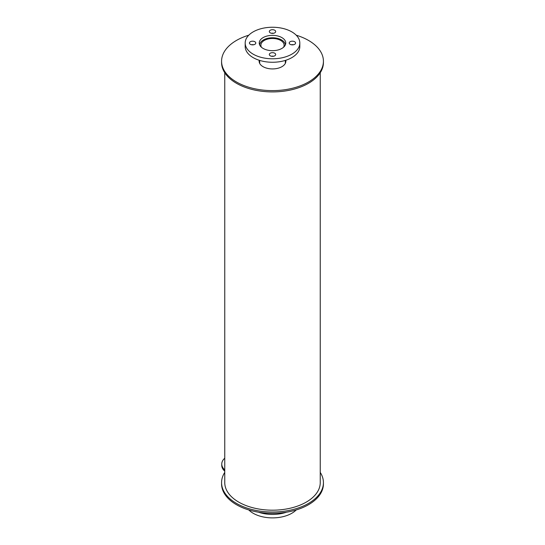<?xml version="1.0" encoding="UTF-8"?>
<svg xmlns="http://www.w3.org/2000/svg" width="545" height="545" viewBox="0 0 545 545"><rect width="100%" height="100%" fill="white"/><g stroke="black" fill="none" stroke-linecap="round" stroke-linejoin="round"><path stroke-width="0.82" d="M286.513 512.191A27.318 15.771 180 0 1 258.487 512.191M296.221 509.943A27.318 15.771 180 0 1 253.187 513.267A27.318 15.771 180 0 1 248.779 509.943M261.45 47.252A11.615 6.704 180 0 1 260.885 45.187A11.615 6.704 180 0 1 272.5 38.484A11.615 6.704 180 0 1 284.115 45.187A11.615 6.704 180 0 1 283.55 47.252M259.672 44.956A12.835 7.412 180 0 1 272.5 37.775A12.835 7.412 180 0 1 285.328 44.956M263.126 48.437A13.264 7.657 180 0 1 259.236 43.021A13.264 7.657 180 0 1 272.5 35.364A13.264 7.657 180 0 1 285.764 43.021A13.264 7.657 180 0 1 277.575 50.092A13.264 7.657 180 0 1 263.126 48.437M290.144 44.322A3.181 1.839 180 0 1 289.211 43.021A3.181 1.839 180 0 1 292.392 41.182A3.181 1.839 180 0 1 295.574 43.021A3.181 1.839 180 0 1 293.612 44.717A3.181 1.839 180 0 1 290.144 44.322M293.455 44.751A3.181 1.839 0 0 0 291.33 44.751M270.252 32.836A3.181 1.839 180 0 1 269.319 31.535A3.181 1.839 180 0 1 272.5 29.703A3.181 1.839 180 0 1 275.681 31.535A3.181 1.839 180 0 1 273.719 33.238A3.181 1.839 180 0 1 270.252 32.836M273.563 33.272A3.181 1.839 0 0 0 271.437 33.272M250.359 44.322A3.181 1.839 180 0 1 249.426 43.021A3.181 1.839 180 0 1 252.608 41.182A3.181 1.839 180 0 1 255.789 43.021A3.181 1.839 180 0 1 253.827 44.717A3.181 1.839 180 0 1 250.359 44.322M253.67 44.751A3.181 1.839 0 0 0 251.545 44.751M270.252 55.808A3.181 1.839 180 0 1 269.319 54.507A3.181 1.839 180 0 1 272.5 52.667A3.181 1.839 180 0 1 275.681 54.507A3.181 1.839 180 0 1 273.719 56.203A3.181 1.839 180 0 1 270.252 55.808M273.563 56.237A3.181 1.839 0 0 0 271.437 56.237M253.187 54.173A27.318 15.771 180 0 1 245.182 43.021A27.318 15.771 180 0 1 272.5 27.25A27.318 15.771 180 0 1 299.818 43.021A27.318 15.771 180 0 1 282.957 57.593A27.318 15.771 180 0 1 253.187 54.173M299.818 43.021L299.818 46.488A27.318 15.771 180 0 1 282.957 61.06A27.318 15.771 180 0 1 253.187 57.641A27.318 15.771 180 0 1 245.182 46.488L245.182 43.021M320.242 472.399A50.923 29.403 180 0 1 323.423 482.625L323.423 483.926A50.923 29.403 180 0 1 272.5 513.329A50.923 29.403 180 0 1 221.577 483.926L221.577 482.625A50.923 29.403 180 0 1 224.758 472.399L224.649 472.57M323.423 482.625A50.923 29.403 180 0 1 272.5 512.028A50.923 29.403 180 0 1 221.577 482.625M224.758 469.899A18.564 10.716 180 0 1 221.754 464.047A18.564 10.716 180 0 1 224.758 458.202M224.758 471.193A18.564 10.716 180 0 1 221.754 465.348L221.754 464.047M285.771 60.27A13.366 7.719 180 0 1 285.866 61.21A13.366 7.719 180 0 1 277.616 68.343A13.366 7.719 180 0 1 263.051 66.667A13.366 7.719 180 0 1 259.134 61.21A13.366 7.719 180 0 1 259.229 60.27M285.818 61.864A13.366 7.719 0 0 0 285.355 60.4L285.335 63.363M259.665 63.363L259.665 60.406A13.366 7.719 0 0 0 259.182 61.864M296.221 35.193A50.923 29.403 180 0 1 323.423 61.21A50.923 29.403 180 0 1 291.991 88.372A50.923 29.403 180 0 1 236.489 82.002A50.923 29.403 180 0 1 221.577 61.21A50.923 29.403 180 0 1 248.779 35.193M323.423 61.21L323.423 62.512A50.923 29.403 180 0 1 291.991 89.673A50.923 29.403 180 0 1 236.489 83.303A50.923 29.403 180 0 1 221.577 62.512L221.577 61.21M320.242 72.744L320.242 482.625A47.742 27.563 180 0 1 290.771 508.09A47.742 27.563 180 0 1 238.744 502.115A47.742 27.563 180 0 1 224.758 482.625L224.758 72.744"/></g></svg>
